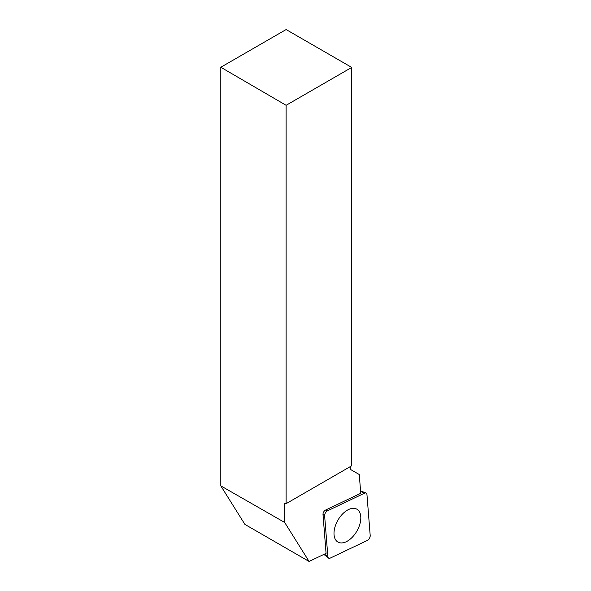 <?xml version="1.0" encoding="UTF-8"?>
<svg xmlns="http://www.w3.org/2000/svg" width="591" height="591" viewBox="0 0 591 591"><rect width="100%" height="100%" fill="white"/><g stroke="black" fill="none" stroke-linecap="round" stroke-linejoin="round"><path stroke-width="0.89" d="M324.629 515.751L327.872 556.722A3.709 2.142 120 0 0 328.478 558.052A3.709 2.142 120 0 0 330.251 558.096L367.358 540.425A3.709 2.142 120 0 0 370.195 535.505L366.952 494.541A3.709 2.142 120 0 0 366.021 493.02A3.709 2.142 120 0 0 364.566 493.167L327.466 510.838A3.709 2.142 120 0 0 324.629 515.751L323.004 514.532M356.89 531.102A18.964 10.948 120 0 0 356.41 508.954A18.964 10.948 120 0 0 337.926 520.154A18.964 10.948 120 0 0 337.468 541.762A18.964 10.948 120 0 0 356.89 531.102M286.118 503.658L351.719 465.782L351.719 67.426L286.118 105.301L286.118 503.658L285.18 503.111L284.685 503.399L284.685 522.466L220.805 485.868L244.918 524.409L309.078 561.45L326.077 553.353L322.989 514.384A3.391 1.958 120 0 1 325.456 510.107L360.754 493.293L359.262 474.521L350.286 469.335L350.286 466.617M286.118 105.301L220.805 67.256L220.805 485.868M220.805 67.256L286.118 29.55L351.719 67.426M284.685 522.466L309.078 561.45M285.18 503.111L284.685 503.399M366.952 494.549C366.723 493.093 365.932 492.635 364.558 493.167L327.48 510.831C325.656 511.976 324.71 513.623 324.629 515.766L327.872 556.715C328.094 558.163 328.892 558.628 330.258 558.096L367.343 540.433C369.161 539.288 370.114 537.64 370.195 535.49L366.952 494.549M324.437 554.136L327.872 556.722M325.589 510.04L327.466 510.838M364.566 493.167L360.606 491.483M360.562 490.877L366.021 493.02M323.89 554.395L328.478 558.052"/></g></svg>
